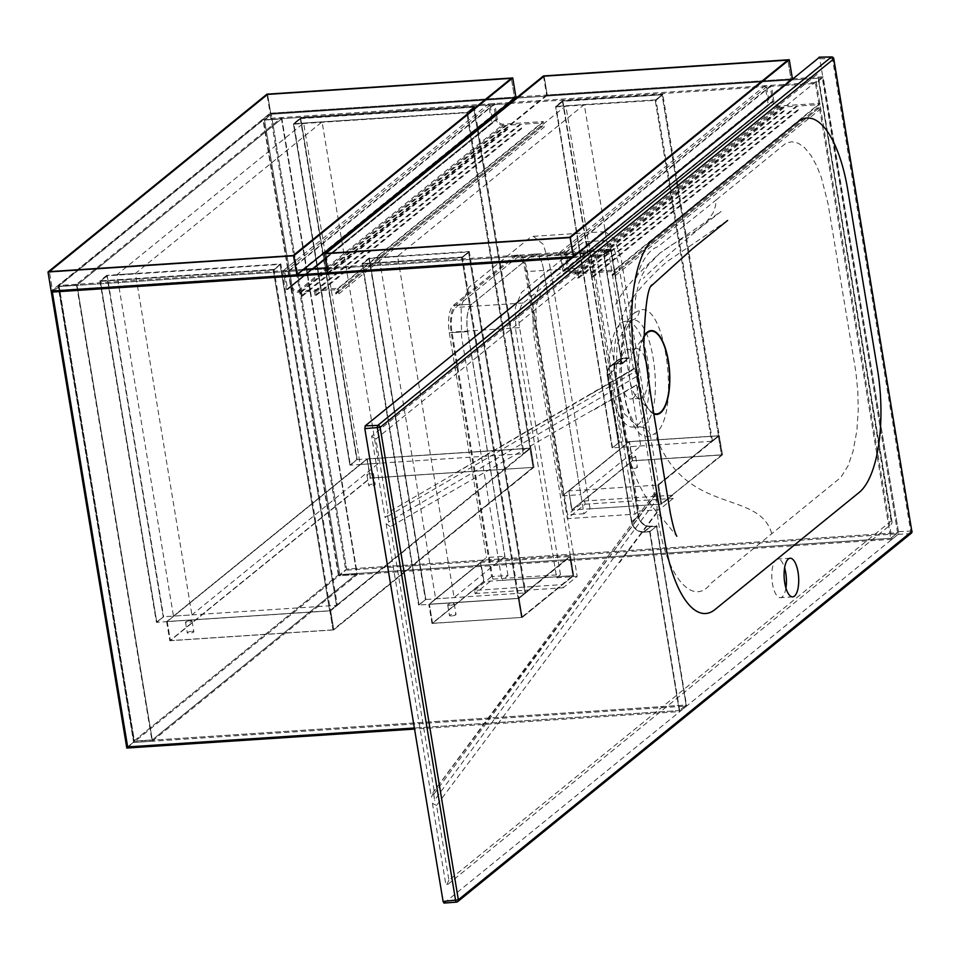 <?xml version="1.0" encoding="UTF-8"?>
<svg xmlns="http://www.w3.org/2000/svg" width="960" height="960" viewBox="0 0 960 960"><rect width="100%" height="100%" fill="white"/><g stroke="black" fill="none" stroke-linecap="round" stroke-linejoin="round"><path stroke-width="0.72" stroke-dasharray="4.8 3.6" d="M785.916 588.048A19.356 7.224 -93.8 0 1 782.184 596.928A19.356 7.224 -93.8 0 1 780.384 597.684A19.356 7.224 -93.8 0 1 771.9 578.844A19.356 7.224 -93.8 0 1 777.84 559.056A19.356 7.224 -93.8 0 1 784.584 567.876M632.136 427.02L638.724 427.236C641.184 429.864 629.952 423.504 624.552 396.192C619.392 368.352 620.28 345.336 627.228 327.132L631.608 320.304A11.064 10.272 -103.2 0 1 630.948 320.436C653.136 311.712 665.88 410.88 644.232 425.088L638.472 427.2L624.408 413.856L616.092 380.988L616.992 344.592L627.216 322.356L631.464 320.328L625.164 321.348A52.992 19.764 86.2 0 0 609.624 375.444A52.992 19.764 86.2 0 0 632.136 427.02A52.992 19.764 86.2 0 0 637.752 424.932A52.992 19.764 86.2 0 0 648.348 365.124A52.992 19.764 86.2 0 0 625.164 321.348M634.968 312.684C608.328 328.548 623.304 447.48 650.544 435.864L654.972 433.536C681.06 417.456 665.892 298.944 639.372 310.356L634.968 312.684L635.568 297.996L638.796 283.104L642.408 274.368L647.316 266.268L659.808 253.188C636.228 274.764 621.552 291.828 615.756 304.392M653.676 413.352A41.484 15.468 -93.8 0 1 650.22 410.832A41.484 15.468 -93.8 0 1 638.712 376.368A41.484 15.468 -93.8 0 1 643.524 337.776M644.868 357.804A24.888 9.288 86.2 0 0 636.924 348.696A24.888 9.288 86.2 0 0 633.336 351.036A24.888 9.288 86.2 0 0 629.292 374.148A24.888 9.288 86.2 0 0 636.336 396.516A24.888 9.288 86.2 0 0 640.2 398.364A24.888 9.288 86.2 0 0 642.516 397.392A24.888 9.288 86.2 0 0 647.964 378.204M633.288 397.992A24.888 9.288 86.2 0 0 638.316 370.332A24.888 9.288 86.2 0 0 627.708 349.308A24.888 9.288 86.2 0 0 620.076 374.748A24.888 9.288 86.2 0 0 630.984 398.976A24.888 9.288 86.2 0 0 633.288 397.992M653.772 413.94A42.036 15.684 -93.8 0 1 639.012 380.952A42.036 15.684 -93.8 0 1 643.512 337.08M716.424 199.752L785.964 143.208L791.748 141.756L798.3 143.22L804.6 147.672L811.092 155.628L816.636 165.696L821.304 177.384L828 203.52L855.888 372.096L857.844 391.632L858.228 410.208L856.884 430.536L853.044 451.344L848.004 465.888L840.78 477.48L711.24 583.044C692.088 609.396 663.672 572.904 657.204 512.46L656.772 499.476L434.628 800.04L433.692 794.352A5.652 5.076 -129.1 0 1 433.62 793.68L431.388 797.196L434.172 791.1L390.396 526.692L636.624 384.84C637.584 384.012 637.524 381.264 636.456 376.596L634.824 368.016L633.552 369.48C622.56 312.492 636.672 252.864 657.888 246.768L716.424 199.752L715.236 206.856L712.944 213.192L705.312 223.536L694.752 231.552L671.424 245.076L659.808 253.188L721.164 211.452L702.168 226.284C683.148 241.584 663.552 258.9 643.368 278.232M636.456 376.596L388.608 521.988L387.672 516.348L635.604 371.316M656.772 499.476L655.524 491.964L432.888 792.744M387.672 516.348A5.568 4.992 -129.1 0 1 387.6 515.688L385.104 517.608L388.056 512.52L375.9 439.068L818.412 79.644L892.116 522.276L891.624 523.944L818.412 79.644M634.008 368.94L388.056 512.52M390.396 526.692L386.112 523.704L388.752 522.648A5.568 4.992 -129.1 0 1 388.608 521.988M636.624 384.84L654.54 496.392L434.172 791.1M433.692 794.352L655.872 494.196C655.656 491.04 655.332 491.376 654.888 495.204L616.488 547.092M891.444 520.8L448.932 880.224L436.536 805.404L657.552 511.224M436.536 805.404L432.408 803.34L434.784 800.7A5.664 5.076 -129.1 0 1 434.628 800.04M817.176 74.304L371.628 436.188L385.104 517.608M371.628 436.188L375.9 439.068M386.112 523.704L431.388 797.196M654.54 496.392L654.888 495.204M657.204 512.46L619.68 562.476M591.588 393.768L633.552 369.48M593.928 409.884L636.18 385.44M444.204 902.976L898.032 534.372L898.44 531.636L819.504 57.252M831.888 57.084A2.208 0.876 -91.1 0 1 832.44 58.524L910.644 530.952A2.208 0.888 -93.2 0 1 910.164 533.688L456.276 902.064M448.932 880.224L446.064 885.84L891.624 523.944M432.408 803.34L446.064 885.84M387.6 515.688L388.752 522.648M433.62 793.68L434.784 800.7M584.628 501L585.156 504.192L567.372 518.628L634.968 514.176L638.76 511.092L597.864 264.048L592.812 248.004L585.204 241.776L582.324 243L521.508 292.392L515.436 307.188L515.796 330.708L556.692 577.752L560.484 574.668L492.888 579.12L475.116 593.568L474.588 590.388L562.656 584.58L573.612 575.688L501.924 580.404L507.996 575.484L491.604 576.564L451.236 332.7A22.128 8.256 -93.8 0 1 455.316 305.328L516.132 255.936A22.128 8.256 -93.8 0 1 518.184 255.06A22.128 8.256 -93.8 0 1 527.232 270.972L567.6 514.836L584.628 501L672.708 495.204L673.236 498.384L659.244 509.736L618.348 262.704L613.296 246.66L605.688 240.42L602.808 241.644L541.992 291.048L535.92 305.844L536.28 329.364L577.176 576.396L563.184 587.76L562.656 584.58M475.116 593.568L563.184 587.76M638.76 511.092L659.244 509.736M585.156 504.192L673.236 498.384M507.996 575.484L467.628 331.62A22.128 8.256 -93.8 0 1 471.696 304.248L532.524 254.856A22.128 8.256 -93.8 0 1 534.576 253.98A22.128 8.256 -93.8 0 1 543.624 269.892L583.992 513.756L590.064 508.824L661.752 504.096L672.708 495.204M583.992 513.756L567.6 514.836M492.888 579.12L451.992 332.088A19.908 7.428 -93.8 0 1 455.664 307.452L516.48 258.048A19.908 7.428 -93.8 0 1 518.34 257.268A19.908 7.428 -93.8 0 1 526.476 271.596L567.372 518.628M560.484 574.668L519.588 327.624A19.908 7.428 -93.8 0 1 523.26 303L584.076 253.596A19.908 7.428 -93.8 0 1 585.924 252.816A19.908 7.428 -93.8 0 1 594.072 267.132L634.968 514.176M590.064 508.824L549.696 264.96L543.204 244.332L533.412 236.316L529.716 237.888L468.888 287.292L461.088 306.312L461.556 336.552L501.924 580.404M474.588 590.388L491.604 576.564M556.692 577.752L577.176 576.396M658.596 485.004L719.304 435.696L722.46 454.776L632.34 460.728L571.632 510.036L568.872 490.92L572.04 510.012L660.936 504.144L657.768 485.064L718.332 435.876L657.768 485.064L660.936 504.144L721.5 454.956L718.332 435.876L719.16 435.816L629.436 441.732L568.872 490.92L629.436 441.732L718.332 435.876L721.5 454.956L632.604 460.824L572.04 510.012L568.872 490.92L658.596 485.004L661.752 504.096L621.384 260.232L614.892 239.604L605.1 231.6L601.404 233.16L540.588 282.564L532.776 301.584L533.244 331.824L573.612 575.688M337.98 288.3L338.892 293.808L335.82 294.012L335.616 292.74L337.464 292.62L336.972 289.644L315.66 291.048L316.368 295.296L315.132 295.38L314.436 291.132L301.536 291.984L302.232 296.22L301.008 296.304L300.3 292.068L298.248 292.2A6.864 6.156 50.9 0 1 290.82 286.044L288.432 271.62L284.736 271.872L287.652 289.464L286.428 289.548L283.308 270.672L289.452 270.276L292.044 285.96A5.532 4.956 -129.1 0 0 298.044 290.928L337.98 288.3L543.276 121.56L503.328 124.188A5.532 4.956 50.9 0 1 497.328 119.232L496.476 114.096M338.892 293.808L544.188 127.068L543.276 121.56M335.82 294.012L541.116 127.272L544.188 127.068M335.616 292.74L540.9 126L541.116 127.272M337.464 292.62L542.748 125.88L540.9 126M336.972 289.644L542.256 122.916L542.748 125.88M315.66 291.048L520.956 124.32L542.256 122.916M316.368 295.296L521.652 128.556L520.956 124.32M315.132 295.38L520.428 128.64L521.652 128.556M314.436 291.132L519.72 124.392L520.428 128.64M301.536 291.984L506.82 125.244L519.72 124.392M302.232 296.22L507.516 129.492L506.82 125.244M301.008 296.304L506.292 129.564L507.516 129.492M300.3 292.068L505.584 125.328L506.292 129.564M288.432 271.62L493.716 104.892L496.104 119.304A6.864 6.156 -129.1 0 0 503.544 125.46L505.584 125.328M284.736 271.872L490.032 105.132L493.716 104.892M287.652 289.464L492.948 122.736L490.032 105.132M286.428 289.548L491.712 122.808L492.948 122.736M283.308 270.672L488.592 103.944L491.712 122.808M289.452 270.276L494.736 103.536L488.592 103.944M496.296 112.968L494.736 103.536M614.508 270.06L615.42 275.58L612.348 275.784L612.132 274.512L613.98 274.392L613.488 271.416L592.188 272.82L592.884 277.068L591.66 277.14L590.952 272.904L578.052 273.756L578.748 277.992L577.524 278.076L576.828 273.84L574.776 273.972A6.864 6.156 50.9 0 1 567.336 267.816L564.948 253.392L561.264 253.644L564.18 271.236L562.944 271.32L559.824 252.444L565.968 252.048L568.56 267.732A5.532 4.956 -129.1 0 0 574.56 272.7L614.508 270.06L819.792 103.332L779.844 105.96A5.532 4.956 50.9 0 1 773.856 100.992L772.824 94.8M615.42 275.58L820.704 108.84L819.792 103.332M612.348 275.784L817.632 109.044L820.704 108.84M612.132 274.512L817.416 107.772L817.632 109.044M613.98 274.392L819.264 107.652L817.416 107.772M613.488 271.416L818.772 104.676L819.264 107.652M592.188 272.82L797.472 106.08L818.772 104.676M592.884 277.068L798.168 110.328L797.472 106.08M591.66 277.14L796.944 110.412L798.168 110.328M590.952 272.904L796.248 106.164L796.944 110.412M578.052 273.756L783.336 107.016L796.248 106.164M578.748 277.992L784.044 111.252L783.336 107.016M577.524 278.076L782.808 111.336L784.044 111.252M576.828 273.84L782.112 107.1L782.808 111.336M564.948 253.392L770.232 86.664L772.62 101.076A6.864 6.156 -129.1 0 0 780.06 107.232L782.112 107.1M561.264 253.644L766.548 86.904L770.232 86.664M564.18 271.236L769.464 104.496L766.548 86.904M562.944 271.32L768.228 104.58L769.464 104.496M559.824 252.444L765.108 85.704L768.228 104.58M565.968 252.048L771.252 85.308L765.108 85.704M772.812 94.74L771.252 85.308M189.936 620.76A3.324 0.792 170.6 0 1 192.072 621.144A3.324 0.792 170.6 0 1 188.928 622.464A3.324 0.792 170.6 0 1 185.532 622.236A3.324 0.792 170.6 0 1 189.936 620.76M191.7 631.368A3.324 0.792 170.6 0 1 193.836 631.752A3.324 0.792 170.6 0 1 190.68 633.072A3.324 0.792 170.6 0 1 187.284 632.832A3.324 0.792 170.6 0 1 191.7 631.368M371.316 473.448A3.324 0.792 170.6 0 1 373.452 473.82A3.324 0.792 170.6 0 1 370.308 475.14A3.324 0.792 170.6 0 1 366.912 474.912A3.324 0.792 170.6 0 1 371.316 473.448M373.08 484.044A3.324 0.792 170.6 0 1 375.216 484.428A3.324 0.792 170.6 0 1 372.072 485.748A3.324 0.792 170.6 0 1 368.664 485.508A3.324 0.792 170.6 0 1 373.08 484.044M333 629.868L329.844 610.776L167.208 621.504L367.26 459.024L529.896 448.296L533.052 467.376L370.416 478.104L170.364 640.584L167.208 621.504L367.26 459.024L530.712 448.248L533.868 467.328L533.052 467.376L529.896 448.296L329.844 610.776L333 629.868L533.052 467.376L333.816 629.808L330.66 610.728L329.844 610.776L530.712 448.248L330.66 610.728L167.208 621.504L170.364 640.584L333 629.868M370.416 478.104L367.26 459.024L370.416 478.104L533.868 467.328L333.816 629.808L170.364 640.584L370.416 478.104M280.824 263.904L274.056 269.88L280.896 264.324L337.344 605.304L330.504 610.848L274.056 269.88L280.824 263.904L106.716 275.376L163.236 616.776L156.408 622.332L163.644 616.752L336.516 605.352L329.688 610.908L273.24 269.928L329.688 610.908L336.516 605.352L280.068 264.384L274.056 269.88L100.368 281.328L156.816 622.308L100.368 281.328L273.24 269.928L280.068 264.384L107.196 275.784L163.644 616.752L156.816 622.308L330.66 610.728L333.672 629.94L330.504 610.848L166.644 621.648L366.996 458.928L370.164 478.008L533.868 467.328L530.868 448.116L534.024 467.208M366.996 458.928L530.868 448.116L524.028 453.672L467.58 112.692L474.42 107.148L300.72 118.596L357.168 459.576L350.34 465.12L293.892 124.14L300.72 118.596L293.892 124.14L466.764 112.74L523.212 453.72L530.04 448.176L473.592 107.196L466.764 112.74L473.592 107.196L530.04 448.176L530.868 448.116L474.348 106.716L467.52 112.272L293.82 123.72L300.648 118.176L474.42 107.148L467.58 112.692L293.82 123.72L300.648 118.176L357.168 459.576L530.04 448.176L523.212 453.72L350.34 465.12L356.76 459.6L349.932 465.144L293.412 123.744L349.932 465.144M166.644 621.648L169.8 640.74L370.164 478.008M333.672 629.94L169.8 640.74M173.472 616.104L360.168 464.472L303.648 123.072L116.952 274.704L173.472 616.104L191.916 614.892L135.396 273.492L322.08 121.86L378.6 463.26L191.916 614.892M116.952 274.704L135.396 273.492M360.168 464.472L378.6 463.26M303.648 123.072L322.08 121.86M524.028 453.672L523.212 453.72L466.764 112.74L467.52 112.272M474.348 106.716L300.24 118.2L293.412 123.744M300.24 118.2L356.76 459.6M337.344 605.304L336.516 605.352L280.068 264.384L280.896 264.324L107.196 275.784L100.368 281.328L107.196 275.784L163.236 616.776M106.716 275.376L99.888 280.932L156.408 622.332M273.996 269.448L99.888 280.932M449.844 605.328A3.324 0.792 170.6 0 1 447.708 604.944A3.324 0.792 170.6 0 1 450.852 603.624A3.324 0.792 170.6 0 1 454.26 603.864A3.324 0.792 170.6 0 1 449.844 605.328M451.596 615.936A3.324 0.792 170.6 0 1 449.46 615.552A3.324 0.792 170.6 0 1 452.616 614.232A3.324 0.792 170.6 0 1 456.012 614.46A3.324 0.792 170.6 0 1 451.596 615.936M431.988 623.448L522.264 617.388L573.72 575.592L522.264 617.388L519.108 598.308L429.384 604.224L480.84 562.428L484.008 581.508L432.552 623.304L521.448 617.448L518.28 598.356L429.384 604.224L432.552 623.304L522.264 617.388L519.108 598.308L518.28 598.356L521.448 617.448L572.904 575.652L569.736 556.572L518.28 598.356L569.736 556.572L480.84 562.428L429.384 604.224L432.552 623.304L484.008 581.508L480.432 562.452L483.588 581.544L431.988 623.448L428.832 604.368L518.952 598.428L570.564 556.512L569.736 556.572L572.904 575.652L483.588 581.544M573.72 575.592L570.564 556.512M522.108 617.508L462.504 257.448L469.332 251.904L369.372 258.492L425.832 599.472L418.992 605.016L362.544 264.036L369.372 258.492L425.832 599.472L524.964 592.932L468.516 251.964L461.688 257.508L468.516 251.964L524.964 592.932L518.136 598.476L525.78 592.884L469.332 251.904L369.372 258.492L362.544 264.036L461.688 257.508L518.136 598.476L461.688 257.508L462.504 257.448L362.544 264.036L418.992 605.016L518.952 598.428L525.78 592.884M480.432 562.452L428.832 604.368M631.224 458.004A3.324 0.792 170.6 0 1 629.088 457.62A3.324 0.792 170.6 0 1 632.232 456.312A3.324 0.792 170.6 0 1 635.64 456.54A3.324 0.792 170.6 0 1 631.224 458.004M632.976 468.612A3.324 0.792 170.6 0 1 630.84 468.228A3.324 0.792 170.6 0 1 633.996 466.908A3.324 0.792 170.6 0 1 637.392 467.148A3.324 0.792 170.6 0 1 632.976 468.612M722.46 454.776L660.936 504.144L722.316 454.908L719.16 435.816L722.316 454.908L632.604 460.824L629.436 441.732L632.604 460.824L571.632 510.036M632.34 460.728L629.184 441.636L568.464 490.956M712.476 441.24L656.028 100.272L662.856 94.716L662.04 94.776L718.488 435.756L711.66 441.3L655.212 100.32L662.856 94.716L719.304 435.696L712.476 441.24L718.488 435.756L662.04 94.776L655.212 100.32L662.04 94.776L562.896 101.316L556.068 106.86L655.212 100.32L711.66 441.3L612.516 447.828L619.344 442.284L612.516 447.828L556.068 106.86L562.896 101.316L619.344 442.284L719.304 435.696L629.184 441.636M518.184 255.06L516.144 255.192A22.128 8.256 86.2 0 1 525.18 271.104L562.392 495.876L622.356 447.18L565.836 105.78L379.14 257.424L435.66 598.824L486.504 557.52L504.936 556.308L454.092 597.612L397.572 256.212L584.268 104.568L640.788 445.968L580.836 494.664L543.624 269.892A22.128 8.256 86.2 0 0 534.576 253.98A22.128 8.256 86.2 0 0 532.524 254.856L471.804 304.164A22.128 8.256 86.2 0 0 467.724 331.536L504.936 556.308M435.66 598.824L454.092 597.612M516.144 255.192A22.128 8.256 86.2 0 0 514.092 256.068L453.372 305.376A22.128 8.256 86.2 0 0 449.292 332.748L486.504 557.52M562.392 495.876L580.836 494.664M622.356 447.18L640.788 445.968M565.836 105.78L584.268 104.568M379.14 257.424L397.572 256.212M655.956 99.84L555.996 106.428L562.836 100.884L662.856 94.716L655.956 99.84L555.996 106.428L562.836 100.884L619.344 442.284L612.108 447.864L555.588 106.464L612.108 447.864M662.784 94.296L562.416 100.908L555.588 106.464M562.416 100.908L618.936 442.308M469.26 251.484L462.504 257.448L469.26 251.484L368.904 258.096L362.064 263.64L418.584 605.04L425.832 599.472L418.584 605.04M368.904 258.096L425.412 599.496M462.432 257.028L362.064 263.64M547.272 95.256L329.088 272.472L325.92 253.392L329.088 272.472L572.832 256.404L791.016 79.188L547.272 95.256L544.116 76.176L547.272 95.256L791.016 79.188L787.86 60.108L791.016 79.188L572.832 256.404L569.676 237.324L572.832 256.404L329.088 272.472L547.272 95.256M327.684 272.844L546.624 95.016L792.42 78.816L517.62 96.924M543.468 75.936L546.624 95.016M270.756 113.484L52.56 290.7L49.404 271.62L52.56 290.7L296.316 274.632L514.5 97.416L270.756 113.484L267.588 94.404L270.756 113.484L514.5 97.416L511.344 78.336L514.5 97.416L296.316 274.632L293.148 255.552L296.316 274.632L52.56 290.7L270.756 113.484M281.712 117.576L357.36 574.548L152.076 741.288L76.428 284.316L281.712 117.576L263.28 118.788L338.928 575.76L133.644 742.5L57.984 285.528L51.156 291.084L270.108 113.244L515.904 97.044L270.108 113.244L266.952 94.164M338.376 575.004L263.076 120.168L281.508 118.944L356.808 573.792L152.28 739.92L76.98 285.072L281.508 118.944L263.076 120.168L58.548 286.284L133.848 741.132L338.376 575.004L356.808 573.792L152.28 739.92L76.98 285.072L281.508 118.944L356.808 573.792L338.376 575.004L133.848 741.132L152.28 739.92L133.848 741.132L58.548 286.284L76.98 285.072L58.548 286.284L263.076 120.168L338.376 575.004M76.428 284.316L57.984 285.528L270.108 113.244L345.756 570.216L898.8 533.748L823.152 76.788L816.312 82.332L891.972 539.304L898.8 533.748M152.076 741.288L133.644 742.5L57.984 285.528L303.78 269.328M357.36 574.548L338.928 575.76L345.756 570.216M610.8 250.164L603.96 255.708L621.804 363.432L616.068 363.804A11.508 10.32 -129.1 0 0 610.632 365.904A11.508 10.32 -129.1 0 0 607.236 375.54L631.464 521.844A11.508 10.32 -129.1 0 0 643.932 532.176L649.668 531.792L679.26 710.556L686.1 705.012L656.496 526.248L650.772 526.632A11.508 10.32 50.9 0 1 638.292 516.3L614.064 369.984A11.508 10.32 50.9 0 1 617.46 360.36A11.508 10.32 50.9 0 1 622.896 358.26L628.632 357.876L621.804 363.432L628.632 357.876L610.8 250.164L59.184 286.524L134.484 741.372L686.1 705.012L679.26 710.556L414.384 728.016L679.26 710.556L679.44 711.612L686.268 706.068L686.1 705.012L134.484 741.372L127.656 746.916L134.484 741.372L59.184 286.524L52.356 292.068L59.184 286.524L610.8 250.164L610.62 249.096L603.792 254.652L603.96 255.708L610.8 250.164M580.404 251.088L610.62 249.096L628.632 357.876L622.896 358.26A11.508 10.32 -129.1 0 0 617.46 360.36A11.508 10.32 -129.1 0 0 614.064 369.984L638.292 516.3A11.508 10.32 -129.1 0 0 650.772 526.632L656.496 526.248L649.668 531.792L656.496 526.248L686.268 706.068L133.644 742.5L126.804 748.044M572.148 257.808L603.96 255.708L572.148 257.808M326.844 267.804L580.308 251.1M573.576 256.644L603.792 254.652L621.804 363.432L616.068 363.804A11.508 10.32 -129.1 0 0 610.632 365.904A11.508 10.32 -129.1 0 0 607.236 375.54L631.464 521.844A11.508 10.32 -129.1 0 0 643.932 532.176L649.668 531.792L679.44 711.612L414.552 729.072M604.2 254.616L611.028 249.072L604.2 254.616L622.284 363.828L616.128 364.236A11.064 9.924 -129.1 0 0 610.92 366.252A11.064 9.924 -129.1 0 0 607.644 375.504L631.872 521.82A11.064 9.924 -129.1 0 0 643.872 531.744L650.016 531.348L656.844 525.792L686.676 706.044L679.44 711.612L686.676 706.044M650.016 531.348L679.848 711.588M622.284 363.828L629.112 358.272L622.968 358.68A11.064 9.924 -129.1 0 0 617.748 360.696A11.064 9.924 -129.1 0 0 614.472 369.96L638.7 516.276A11.064 9.924 -129.1 0 0 650.7 526.2L656.844 525.792M611.028 249.072L629.112 358.272M897.6 532.764L822.3 77.916L815.472 83.46L890.772 538.308L339.78 574.632L264.48 119.784L507.636 103.752L264.48 119.784L271.308 114.24L346.608 569.088L897.6 532.764L890.772 538.308L339.78 574.632L264.48 119.784L271.308 114.24L822.3 77.916L271.308 114.24L346.608 569.088L339.78 574.632L346.608 569.088L897.6 532.764L822.3 77.916L815.472 83.46L853.116 310.884L890.772 538.308L897.6 532.764M509.352 103.644L784.152 85.524L509.352 103.644M784.26 85.524L815.472 83.46L784.26 85.524M792.528 78.804L823.152 76.788M891.972 539.304L338.928 575.76L263.28 118.788L509.076 102.588M510.78 102.48L785.592 84.36M785.7 84.348L816.312 82.332M640.464 427.008A11.064 10.224 76.8 0 1 650.544 435.864M631.464 320.328L631.608 320.304A11.064 10.272 -103.2 0 0 639.372 310.356M771.672 533.412C758.652 488.724 684.144 516.732 654.972 433.536M898.032 534.372L910.164 533.688A2.208 1.98 50.9 0 0 911.208 533.292M820.164 58.764L833.544 58.596M911.796 531.036L898.44 531.636M467.628 331.62L451.236 332.7M471.696 304.248L455.316 305.328M514.092 256.068L516.132 255.936M525.18 271.104L527.232 270.972M523.26 303L455.664 307.452M519.588 327.624L451.992 332.088M584.076 253.596L516.48 258.048M594.072 267.132L526.476 271.596M298.044 290.928L326.484 267.828M326.808 267.564L503.328 124.188M298.248 292.2L503.544 125.46M290.82 286.044L496.104 119.304M292.044 285.96L313.296 268.704M325.368 258.9L497.328 119.232M574.56 272.7L779.844 105.96M574.776 273.972L780.06 107.232M567.336 267.816L772.62 101.076M568.56 267.732L773.856 100.992M449.292 332.748L467.724 331.536M453.372 305.376L471.804 304.164M622.896 358.26L616.068 363.804L622.896 358.26M614.064 369.984L607.236 375.54L614.064 369.984M638.292 516.3L631.464 521.844L638.292 516.3M650.772 526.632L643.932 532.176L650.772 526.632M643.872 531.744L650.7 526.2M631.872 521.82L638.7 516.276M607.644 375.504L614.472 369.96M616.128 364.236L622.968 358.68M790.128 558.24L777.84 559.056M792.672 596.88L780.384 597.684M636.336 396.516L650.22 410.832M633.336 351.036L645.216 335.028M636.924 348.696L627.708 349.308M640.2 398.364L630.984 398.976M652.212 285.06L651.084 286.164M727.608 220.44L666.792 261.78C645.648 280.752 631.764 296.916 625.14 310.236C614.964 331.488 611.724 353.868 615.444 377.364L623.688 432.156L628.404 454.128C634.608 479.688 646.032 501.264 662.676 518.844L676.836 536.256M634.824 368.016L455.664 472.824M892.116 522.276L818.412 77.04M585.924 252.816L518.34 257.268M585.204 241.776L605.688 240.42M533.412 236.316L605.1 231.6M185.532 622.236L187.284 632.832M192.072 621.144L193.836 631.752M366.912 474.912L368.664 485.508M373.452 473.82L375.216 484.428M447.708 604.944L449.46 615.552M454.26 603.864L456.012 614.46M629.088 457.62L630.84 468.228M635.64 456.54L637.392 467.148M610.632 365.904L617.46 360.36L610.632 365.904M617.748 360.696L610.92 366.252"/><path stroke-width="1.44" d="M794.472 596.112A19.356 7.224 -93.8 0 1 792.672 596.88A19.356 7.224 -93.8 0 1 784.2 578.028A19.356 7.224 -93.8 0 1 790.128 558.24A19.356 7.224 -93.8 0 1 798.384 574.596A19.356 7.224 -93.8 0 1 794.472 596.112M784.584 567.876A19.356 7.224 -93.8 0 1 785.916 588.048M643.524 337.776A41.484 15.468 -93.8 0 1 645.216 335.028A41.484 15.468 -93.8 0 1 667.596 357.912A41.484 15.468 -93.8 0 1 660.504 412.284A41.484 15.468 -93.8 0 1 653.676 413.352M647.964 378.204A24.888 9.288 86.2 0 0 644.868 357.804M643.512 337.08A42.036 15.684 -93.8 0 1 647.256 332.232A42.036 15.684 -93.8 0 1 668.34 360.804A42.036 15.684 -93.8 0 1 660.588 412.812A42.036 15.684 -93.8 0 1 653.772 413.94M787.008 551.052L714.912 609.612A99.552 37.128 -93.8 0 1 664.968 541.932L635.208 362.208A99.552 37.128 -93.8 0 1 653.568 239.04L797.76 121.92A99.552 37.128 -93.8 0 1 847.704 189.612L877.464 369.336A99.552 37.128 -93.8 0 1 859.104 492.492L787.008 551.052M819.504 57.252L365.22 425.868L364.812 428.604L443.1 901.476L444 903.072L456.276 902.064M443.1 901.476L458.352 899.784L911.868 531.432L833.652 59.004L380.148 427.356L458.352 899.784A2.208 1.98 50.9 0 1 456.66 902.04A2.208 0.756 -94.3 0 1 456.468 902.124A2.208 0.756 -94.3 0 1 455.616 900.528L377.412 428.112A2.208 0.732 -92.3 0 1 377.82 425.376L831.324 57.024A2.208 0.876 -91.1 0 1 831.564 56.928A2.208 0.876 -91.1 0 1 831.888 57.084M496.476 114.096L496.296 112.968M325.92 253.392L544.116 76.176L787.86 60.108L569.676 237.324L325.92 253.392L544.116 76.176L787.86 60.108L569.676 237.324L325.92 253.392M324.516 253.764L543.468 75.936L789.264 59.724L570.312 237.564L324.516 253.764L327.684 272.844L573.48 256.644L792.528 78.804M570.312 237.564L573.48 256.644M789.264 59.724L792.42 78.816M49.404 271.62L267.588 94.404L511.344 78.336L293.148 255.552L49.404 271.62L267.588 94.404L511.344 78.336L293.148 255.552L49.404 271.62M48 271.992L266.952 94.164L512.748 77.952L293.796 255.792L48 271.992L51.156 291.084L573.576 256.644M512.748 77.952L515.904 97.044L296.952 274.872L51.156 291.084L126.804 748.044L414.552 729.072M293.796 255.792L296.952 274.872M414.384 728.016L127.656 746.916L52.356 292.068L572.148 257.808L52.356 292.068L127.656 746.916L414.384 728.016M303.78 269.328L326.844 267.804M507.636 103.752L509.352 103.644L507.636 103.752M515.904 97.044L517.62 96.924M509.076 102.588L510.78 102.48M365.22 425.868L377.82 425.376A2.208 1.98 50.9 0 1 380.148 427.356L364.812 428.604M833.544 58.596L833.652 59.004A2.208 1.98 50.9 0 0 831.324 57.024L819.048 57.264M911.208 533.292A2.208 2.208 0 0 0 912 531.204L911.868 531.432A2.208 1.98 50.9 0 1 911.208 533.292L457.704 901.632A2.208 2.208 0 0 1 456.468 902.124L444 903.072M819.276 57.168L831.564 56.928A2.208 2.208 0 0 1 833.796 58.788L911.796 531.036M313.296 268.704L325.368 258.9M727.608 220.44L692.616 248.616L652.212 285.06M676.836 536.256C675.108 533.544 672.948 525.804 670.332 513.036L651.204 398.184L643.836 345.972C644.94 306.396 647.832 285.948 652.5 284.64L651.084 286.164"/></g></svg>
